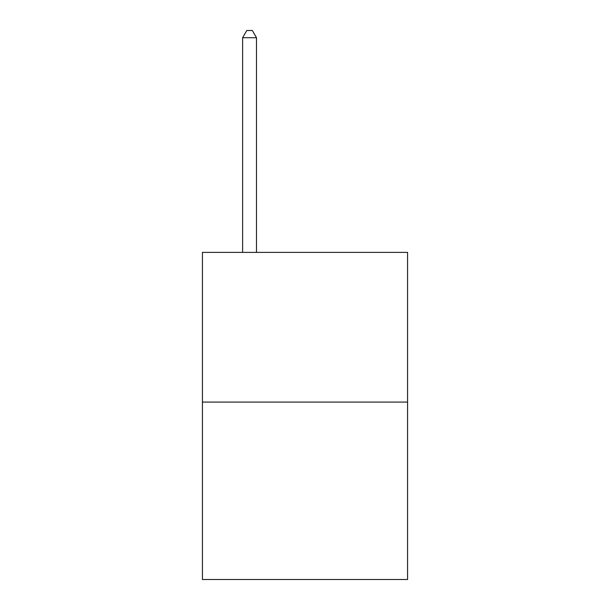 <?xml version="1.0" encoding="UTF-8"?>
<svg xmlns="http://www.w3.org/2000/svg" width="610" height="610" viewBox="0 0 610 610"><rect width="100%" height="100%" fill="white"/><g stroke="black" fill="none" stroke-linecap="round" stroke-linejoin="round"><path stroke-width="0.91" d="M407.571 402.082L407.571 252.387L202.429 252.387L202.429 579.5L407.571 579.5L407.571 402.082L202.429 402.082M256.49 252.387L256.49 37.706L242.627 37.706L242.627 252.387M242.627 37.706L246.783 30.5L252.327 30.5L256.49 37.706"/></g></svg>
